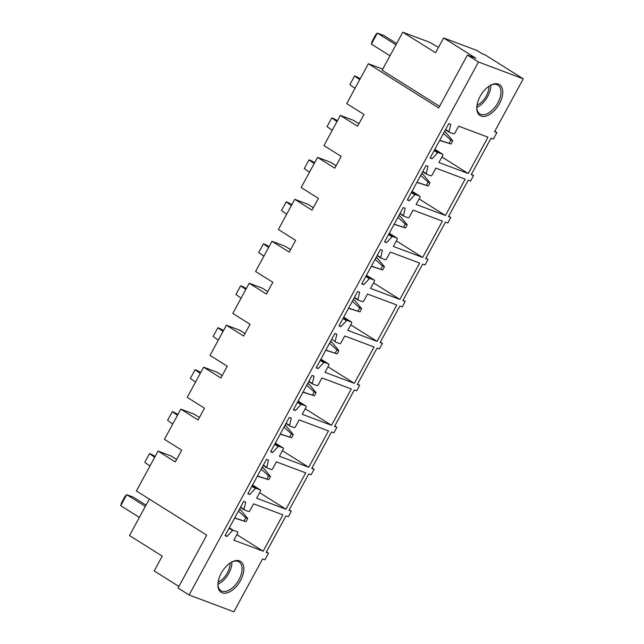 <?xml version="1.0" encoding="UTF-8"?>
<svg xmlns="http://www.w3.org/2000/svg" width="644" height="644" viewBox="0 0 644 644"><rect width="100%" height="100%" fill="white"/><g stroke="black" fill="none" stroke-linecap="round" stroke-linejoin="round"><path stroke-width="0.97" d="M263.179 551.2L233.853 540.179L237.62 533.24A1.256 0.7 122.1 0 0 237.62 531.928A1.256 0.7 122.1 0 0 237.556 531.888L233.128 530.229A0.757 0.419 122.1 0 0 232.565 530.471L227.058 536.436L225.062 535.679L243.722 501.322L245.718 502.07L244.012 509.324A0.757 0.419 122.1 0 0 244.165 509.839L248.616 511.513A1.256 0.7 122.1 0 0 249.88 510.66L253.591 503.833L282.917 514.854L263.179 551.2L236.847 534.657M227.058 536.436L225.263 535.309M478.476 62.001L523.266 78.834L485.222 54.933L482.356 53.855L477.043 50.522L443.587 37.948L475.884 58.234L467.415 55.054L478.476 62.001L189.095 594.976L233.885 611.8L262.591 558.936L264.926 559.813L268.516 553.204L266.181 552.327L285.976 515.868L288.303 516.746L291.297 511.239L289.204 509.919M523.266 78.834L494.56 131.698L496.894 132.575L493.368 139.072L491.034 138.194L471.239 174.653L473.573 175.53L470.579 181.036L468.244 180.159L448.457 216.617L450.784 217.495L447.797 223.001L445.463 222.124L425.668 258.582L428.002 259.46L425.016 264.966L422.681 264.088L402.886 300.547L405.221 301.416L402.226 306.93L399.892 306.053L380.105 342.503L382.431 343.381L379.445 348.887L377.11 348.018L357.315 384.468L359.65 385.345L356.663 390.852L354.329 389.974L334.534 426.433L336.868 427.31L333.874 432.816L331.539 431.939L311.744 468.397L314.079 469.275L311.092 474.781L308.758 473.904L288.963 510.362L291.297 511.239M218.236 581.323A18.249 10.183 122.1 0 0 217.889 584.663A18.249 10.183 122.1 0 0 229.304 592.021A18.249 10.183 122.1 0 0 243.513 572.379A18.249 10.183 122.1 0 0 232.275 561.769A18.249 10.183 122.1 0 0 218.236 581.323M403.498 215.579A0.757 0.419 122.1 0 0 403.651 216.094L408.103 217.769A1.256 0.7 122.1 0 0 409.367 216.915L413.078 210.089L442.404 221.109L422.673 257.455L393.347 246.435L397.115 239.496A1.256 0.7 122.1 0 0 397.115 238.183A1.256 0.7 122.1 0 0 397.042 238.143L392.623 236.485A0.757 0.419 122.1 0 0 392.051 236.726L386.553 242.691L384.548 241.943L403.208 207.577L405.205 208.326L403.498 215.579L400.045 213.406M380.717 257.544A0.757 0.419 122.1 0 0 380.87 258.059L385.321 259.733A1.256 0.7 122.1 0 0 386.585 258.88L390.296 252.054L419.622 263.074L399.884 299.42L370.558 288.399L374.325 281.46A1.256 0.7 122.1 0 0 374.333 280.14A1.256 0.7 122.1 0 0 374.261 280.108L369.833 278.45A0.757 0.419 122.1 0 0 369.27 278.691L363.763 284.656L361.767 283.899L380.427 249.542L382.423 250.291L380.717 257.544L377.255 255.37M357.927 299.508A0.757 0.419 122.1 0 0 358.088 300.024L362.54 301.698A1.256 0.7 122.1 0 0 363.804 300.845L367.507 294.018L396.833 305.031L377.102 341.376L347.776 330.364L351.543 323.425A1.256 0.7 122.1 0 0 351.543 322.105A1.256 0.7 122.1 0 0 351.471 322.072L347.052 320.414A0.757 0.419 122.1 0 0 346.48 320.656L340.982 326.621L338.977 325.864L357.637 291.499L359.642 292.255L357.927 299.508L354.474 297.335M335.146 341.465A0.757 0.419 122.1 0 0 335.299 341.988L339.75 343.663A1.256 0.7 122.1 0 0 341.014 342.809L344.725 335.983L374.051 346.995L354.321 383.341L324.987 372.329L328.754 365.389A1.256 0.7 122.1 0 0 328.762 364.069A1.256 0.7 122.1 0 0 328.69 364.037L324.27 362.371A0.757 0.419 122.1 0 0 323.699 362.62L318.2 368.577L316.196 367.829L334.856 333.463L336.852 334.22L335.146 341.465L331.692 339.299M312.364 383.43A0.757 0.419 122.1 0 0 312.517 383.953L316.969 385.619A1.256 0.7 122.1 0 0 318.233 384.774L321.944 377.939L351.27 388.96L331.531 425.306L302.205 414.293L305.972 407.354A1.256 0.7 122.1 0 0 305.981 406.034A1.256 0.7 122.1 0 0 305.908 406.002L301.481 404.335A0.757 0.419 122.1 0 0 300.917 404.585L295.411 410.542L293.414 409.793L312.074 375.428L314.071 376.177L312.364 383.43L308.903 381.264M289.575 425.394A0.757 0.419 122.1 0 0 289.728 425.917L294.187 427.584A1.256 0.7 122.1 0 0 295.451 426.739L299.154 419.904L328.48 430.925L308.75 467.27L279.424 456.25L283.191 449.311A1.256 0.7 122.1 0 0 283.191 447.999A1.256 0.7 122.1 0 0 283.118 447.958L278.699 446.3A0.757 0.419 122.1 0 0 278.127 446.55L272.629 452.507L270.625 451.758L289.285 417.393L291.289 418.141L289.575 425.394L286.121 423.221M266.793 467.359A0.757 0.419 122.1 0 0 266.946 467.874L271.398 469.548A1.256 0.7 122.1 0 0 272.662 468.695L276.373 461.869L305.699 472.889L285.968 509.235L256.634 498.214L260.401 491.275A1.256 0.7 122.1 0 0 260.409 489.963A1.256 0.7 122.1 0 0 260.337 489.923L255.918 488.265A0.757 0.419 122.1 0 0 255.346 488.506L249.848 494.471L247.843 493.723L266.503 459.357L268.5 460.106L266.793 467.359L263.332 465.185M416.129 204.47L419.896 197.531A1.256 0.7 122.1 0 0 419.896 196.219A1.256 0.7 122.1 0 0 419.824 196.179L415.404 194.52A0.757 0.419 122.1 0 0 414.833 194.77L409.334 200.727L407.338 199.978L425.99 165.613L427.994 166.361L426.28 173.614A0.757 0.419 122.1 0 0 426.441 174.13L430.892 175.804A1.256 0.7 122.1 0 0 432.156 174.951L435.859 168.124L465.185 179.145L445.455 215.49L416.129 204.47M438.91 162.505L442.678 155.566A1.256 0.7 122.1 0 0 442.686 154.254A1.256 0.7 122.1 0 0 442.613 154.222L438.186 152.556A0.757 0.419 122.1 0 0 437.622 152.805L432.116 158.762L430.12 158.013L448.779 123.648L450.776 124.397L449.069 131.65A0.757 0.419 122.1 0 0 449.222 132.173L453.674 133.839A1.256 0.7 122.1 0 0 454.938 132.994L458.649 126.16L487.975 137.18L468.236 173.526L438.91 162.505M494.077 110.897A18.249 10.183 122.1 0 0 502.65 90.49A18.249 10.183 122.1 0 0 491.155 84.968A18.249 10.183 122.1 0 0 485.431 89.21A18.249 10.183 122.1 0 0 476.769 107.862A18.249 10.183 122.1 0 0 494.077 110.897M314.079 469.275L311.986 467.955M336.868 427.31L334.767 425.998M359.65 385.345L357.557 384.033M382.431 343.381L380.338 342.069M405.221 301.416L403.12 300.104M428.002 259.46L425.909 258.139M450.784 217.495L448.691 216.175M473.573 175.53L471.48 174.218M496.894 132.575L494.801 131.263M443.587 37.948L435.545 52.768L402.806 32.2L382.142 70.252L439.578 106.332M382.745 69.141L368.368 63.74L438.709 107.926L467.415 55.054M189.095 594.976L178.034 588.028L206.74 535.156L136.399 490.97L158.054 451.098L175.305 461.941L181.705 450.156L164.445 439.313L180.835 409.141L198.086 419.977L204.486 408.191L187.235 397.356L203.617 367.177L220.868 378.012L227.268 366.227L210.016 355.391L226.406 325.212L243.657 336.047L250.057 324.262L232.798 313.427L249.188 283.247L266.439 294.083L272.839 282.297L255.588 271.462L271.969 241.283L289.228 252.126L295.62 240.341L278.369 229.497L294.759 199.318L312.01 210.161L318.41 198.376L301.151 187.533L317.54 157.361L334.791 168.197L341.191 156.412L323.94 145.576L340.322 115.397L357.581 126.232L363.973 114.447L346.722 103.612L368.368 63.74M149.311 499.084L129.516 535.542L162.248 556.102L154.206 570.922L178.903 586.434M268.516 553.204L266.415 551.884M217.905 584.1A16.994 9.475 122.1 0 0 220.948 590.685A16.994 9.475 122.1 0 0 232.951 587.4A16.994 9.475 122.1 0 0 241.758 572.138A16.994 9.475 122.1 0 0 239.029 561.906A16.994 9.475 122.1 0 0 231.768 562.027M422.673 257.455L396.342 240.912M386.553 242.691L384.758 241.564M399.884 299.42L373.56 282.877M363.763 284.656L361.968 283.529M377.102 341.376L350.771 324.842M340.982 326.621L339.187 325.486M354.321 383.341L327.989 366.806M318.2 368.577L316.405 367.45M331.531 425.306L305.208 408.771M295.411 410.542L293.616 409.415M308.75 467.27L282.418 450.728M272.629 452.507L270.834 451.38M285.968 509.235L259.637 492.692M249.848 494.471L248.053 493.344M409.334 200.727L407.539 199.6M445.455 215.49L419.123 198.948M432.116 158.762L430.321 157.635M468.236 173.526L441.913 156.991M490.648 85.225A16.994 9.475 -57.9 0 1 497.909 85.113A16.994 9.475 -57.9 0 1 492.893 109.593A16.994 9.475 -57.9 0 1 479.828 113.891A16.994 9.475 -57.9 0 1 476.785 107.298M402.806 32.2L429.427 42.198L438.508 47.31M340.322 115.397L353.387 120.299A4.403 2.455 -57.9 0 1 353.637 120.428A4.403 2.455 -57.9 0 1 353.862 120.597M317.54 157.361L330.605 162.264A4.403 2.455 -57.9 0 1 330.855 162.393A4.403 2.455 -57.9 0 1 331.072 162.562M294.759 199.318L307.816 204.228A4.403 2.455 -57.9 0 1 308.074 204.349A4.403 2.455 -57.9 0 1 308.291 204.526M271.969 241.283L285.034 246.193A4.403 2.455 -57.9 0 1 285.284 246.314A4.403 2.455 -57.9 0 1 285.509 246.491M249.188 283.247L262.253 288.158A4.403 2.455 -57.9 0 1 262.502 288.279A4.403 2.455 -57.9 0 1 262.72 288.456M226.406 325.212L239.463 330.122A4.403 2.455 -57.9 0 1 239.721 330.243A4.403 2.455 -57.9 0 1 239.938 330.412M203.617 367.177L216.682 372.079A4.403 2.455 -57.9 0 1 216.931 372.208A4.403 2.455 -57.9 0 1 217.157 372.377M180.835 409.141L193.9 414.044A4.403 2.455 -57.9 0 1 194.15 414.173A4.403 2.455 -57.9 0 1 194.367 414.342M158.054 451.098L171.111 456.008A4.403 2.455 -57.9 0 1 171.368 456.137A4.403 2.455 -57.9 0 1 171.586 456.306M217.905 584.229A16.994 9.475 122.1 0 0 231.582 565.746A16.994 9.475 122.1 0 0 231.896 561.971M490.776 85.177A16.994 9.475 -57.9 0 1 482.718 103.201A16.994 9.475 -57.9 0 1 476.785 107.435M218.107 582.063A14.369 8.018 122.1 0 0 229.763 566.39A14.369 8.018 122.1 0 0 230.021 563.089M476.987 105.262A14.369 8.018 122.1 0 0 482.098 101.647A14.369 8.018 122.1 0 0 488.901 86.296M154.713 457.248A32.039 3.011 -151.5 0 1 149.529 453.618L144.803 462.32A32.039 3.011 -151.5 0 0 149.988 465.95M149.529 453.618L151.461 454.342A32.039 3.011 -151.5 0 1 155.148 456.443M234.601 518.106L246 521.704L234.706 517.913M239.327 509.404L241.065 510.451L247.739 518.509L246 521.704M239.447 509.187L240.494 509.847M244.068 520.98L245.807 517.784L238.409 511.095M245.807 517.784L247.739 518.509M177.494 415.291A32.039 3.011 -151.5 0 1 172.318 411.653L167.593 420.355A32.039 3.011 -151.5 0 0 172.769 423.985M172.318 411.653L174.25 412.377A32.039 3.011 -151.5 0 1 177.937 414.478M257.383 476.149L268.789 479.74L257.495 475.948M262.108 467.447L263.855 468.486L270.52 476.544L268.789 479.74M262.229 467.222L263.275 467.882M266.858 479.015L268.588 475.819L261.198 469.13M268.588 475.819L270.52 476.544M200.276 373.327A32.039 3.011 -151.5 0 1 195.1 369.688L190.374 378.39A32.039 3.011 -151.5 0 0 195.559 382.029M195.1 369.688L197.032 370.413A32.039 3.011 -151.5 0 1 200.719 372.514M280.172 434.185L291.571 437.775L280.277 433.984M284.898 425.483L286.636 426.521L293.302 434.587L291.571 437.775M285.01 425.265L286.057 425.917M289.639 437.051L291.37 433.855L283.98 427.165M291.37 433.855L293.302 434.587M223.066 331.362A32.039 3.011 -151.5 0 1 217.881 327.724L213.156 336.426A32.039 3.011 -151.5 0 0 218.34 340.064M217.881 327.724L219.813 328.448A32.039 3.011 -151.5 0 1 223.5 330.549M302.954 392.22L314.353 395.81L303.058 392.027M307.679 383.518L309.418 384.557L316.091 392.623L314.353 395.81M307.8 383.301L308.846 383.953M312.421 395.086L314.159 391.89L306.761 385.201M314.159 391.89L316.091 392.623M245.847 289.398A32.039 3.011 -151.5 0 1 240.671 285.759L235.946 294.461A32.039 3.011 -151.5 0 0 241.122 298.1M240.671 285.759L242.603 286.491A32.039 3.011 -151.5 0 1 246.29 288.593M325.735 350.256L337.142 353.854L325.848 350.062M330.461 341.553L332.207 342.592L338.873 350.658L337.142 353.854M330.581 341.336L331.628 341.988M335.21 353.121L336.941 349.934L329.551 343.244M336.941 349.934L338.873 350.658M268.637 247.433A32.039 3.011 -151.5 0 1 263.452 243.802L258.727 252.496A32.039 3.011 -151.5 0 0 263.911 256.135M263.452 243.802L265.384 244.527A32.039 3.011 -151.5 0 1 269.071 246.628M348.525 308.291L359.924 311.889L348.629 308.098M353.25 299.589L354.989 300.627L361.654 308.693L359.924 311.889M353.363 299.371L354.409 300.032M357.992 311.165L359.722 307.969L352.332 301.279M359.722 307.969L361.654 308.693M291.418 205.468A32.039 3.011 -151.5 0 1 286.234 201.838L281.509 210.54A32.039 3.011 -151.5 0 0 286.693 214.17M286.234 201.838L288.166 202.562A32.039 3.011 -151.5 0 1 291.853 204.663M371.306 266.326L382.705 269.925L371.411 266.133M376.032 257.624L377.77 258.671L384.444 266.729L382.705 269.925M376.152 257.407L377.199 258.067M380.773 269.2L382.512 266.004L375.114 259.315M382.512 266.004L384.444 266.729M314.2 163.504A32.039 3.011 -151.5 0 1 309.023 159.873L304.298 168.575A32.039 3.011 -151.5 0 0 309.474 172.206M309.023 159.873L310.955 160.597A32.039 3.011 -151.5 0 1 314.642 162.699M394.088 224.362L405.495 227.96L394.2 224.168M398.813 215.668L400.56 216.706L407.225 224.764L405.495 227.96M398.934 215.442L399.98 216.102M403.563 227.235L405.293 224.04L397.903 217.35M405.293 224.04L407.225 224.764M336.989 121.547A32.039 3.011 -151.5 0 1 331.805 117.908L327.08 126.61A32.039 3.011 -151.5 0 0 332.264 130.241M331.805 117.908L333.737 118.633A32.039 3.011 -151.5 0 1 337.424 120.734M416.877 182.405L428.276 185.995L416.982 182.204M421.603 173.703L423.341 174.741L430.007 182.799L428.276 185.995M421.723 173.478L422.762 174.138M426.344 185.271L428.075 182.075L420.685 175.385M428.075 182.075L430.007 182.799M359.771 79.582A32.039 3.011 -151.5 0 1 354.586 75.944L349.869 84.646A32.039 3.011 -151.5 0 0 355.045 88.284M354.586 75.944L356.526 76.668A32.039 3.011 -151.5 0 1 360.205 78.769M439.659 140.44L451.058 144.031L439.763 140.247M444.384 131.738L446.123 132.777L452.796 140.843L451.058 144.031M444.505 131.521L445.551 132.173M449.126 143.306L450.864 140.11L443.466 133.421M450.864 140.11L452.796 140.843M146.027 505.138L133.38 497.192L126.715 494.689L145.343 506.385M120.734 505.701L121.491 502.892L125.081 496.283L126.715 494.689L120.734 505.701L139.362 517.406M396.648 43.534L384.009 35.597L377.344 33.094L395.971 44.79M371.363 44.106L372.119 41.288L375.71 34.679L377.344 33.094L371.363 44.106L389.99 55.803M244.084 509.79L240.381 507.464L244.116 509.823M240.55 507.15L244.012 509.324M232.565 530.471L229.079 528.281M229.32 527.839L233.128 530.229M403.611 216.078L399.868 213.728L403.571 216.046M397.115 238.183L389.266 233.249L397.042 238.143M392.623 236.485L388.815 234.094M388.565 234.537L392.051 236.726M377.086 255.684L380.789 258.011M374.333 280.14L366.484 275.213L374.261 280.108M369.833 278.45L366.025 276.051M365.784 276.501L369.27 278.691M354.305 297.649L358 299.975M351.543 322.105L343.695 317.178L351.471 322.072M347.052 320.414L343.244 318.015M342.994 318.466L346.48 320.656M328.762 364.069L320.913 359.143L328.69 364.037M324.27 362.371L320.454 359.98M320.213 360.431L323.699 362.62M312.477 383.929L308.734 381.578L312.437 383.896M298.124 401.115L305.908 406.002M301.481 404.335L297.673 401.945M297.431 402.395L300.917 404.585M289.687 425.893L285.944 423.543L289.647 425.861M283.191 447.999L275.342 443.072L283.118 447.958M278.699 446.3L274.891 443.909M274.642 444.36L278.127 446.55M266.906 467.858L263.163 465.507L266.866 467.826M252.561 485.037L260.337 489.923M255.918 488.265L252.102 485.874M251.86 486.325L255.346 488.506M412.047 191.292L419.824 196.179M415.404 194.52L411.597 192.129M411.355 192.58L414.833 194.77M426.28 173.614L422.826 171.441M426.392 174.113L422.649 171.763L426.36 174.081M442.686 154.254L434.837 149.328L442.613 154.222M438.186 152.556L434.378 150.165M434.137 150.615L437.622 152.805M449.069 131.65L445.608 129.484M449.182 132.149L445.439 129.798L449.142 132.117M330.605 162.264L336.128 165.733M307.816 204.228L313.346 207.698L308.074 204.349M285.034 246.193L290.557 249.663M262.253 288.158L267.775 291.627L262.502 288.279M239.463 330.122L244.994 333.592M216.682 372.079L222.204 375.557M193.9 414.044L199.423 417.513M171.111 456.008L176.641 459.478M353.387 120.299L358.909 123.769M377.086 255.692L380.829 258.035M354.297 297.649L358.04 299.999M298.132 401.107L305.981 406.034M252.561 485.029L260.409 489.963M412.047 191.284L419.896 196.219M358.925 123.745L353.637 120.428M336.144 165.709L330.855 162.393M290.573 249.639L285.284 246.314M245.002 333.568L239.721 330.243M222.22 375.524L216.931 372.208M199.439 417.489L194.15 414.173M176.649 459.454L171.368 456.137"/></g></svg>
